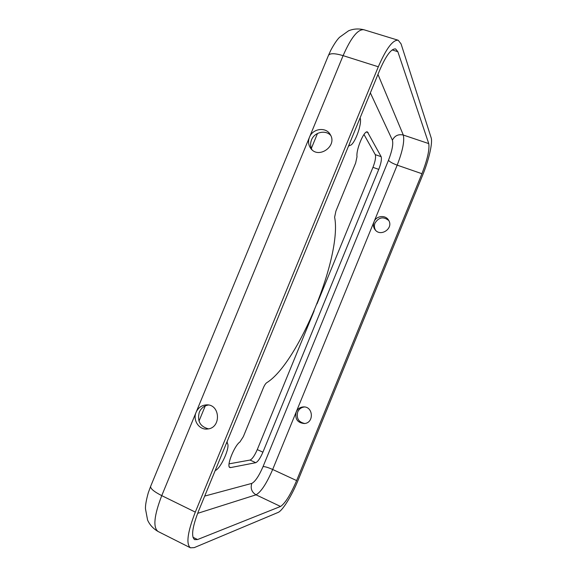 <?xml version="1.0" encoding="UTF-8"?>
<svg xmlns="http://www.w3.org/2000/svg" width="577" height="577" viewBox="0 0 577 577"><rect width="100%" height="100%" fill="white"/><g stroke="black" fill="none" stroke-linecap="round" stroke-linejoin="round"><path stroke-width="0.87" d="M230.641 467.579L229.884 467.514C226.061 466.591 234.276 445.682 239.931 441.96L243.364 436.573L263.372 387.838C264.475 385.256 265.579 383.561 266.675 382.746C298.295 363.431 342.262 255.986 334.624 217.19L335.901 211.124L355.634 163.046L357.012 156.728C355.872 149.789 364.188 130.041 367.434 131.945L381.137 156.67C381.873 159.086 381.08 163.32 378.757 169.386L262.91 452.18C260.277 458.21 257.89 461.715 255.748 462.689L230.641 467.579L229.343 466.973M314.162 310.801L257.277 449.591C254.645 455.606 252.243 459.097 250.065 460.057L229.047 463.85M363.986 134.47L375.266 154.643C376.045 157.067 375.274 161.3 372.958 167.352L316.989 303.913M428.754 143.601C429.677 149.53 427.398 159.569 421.917 173.713L296.621 480.583C290.541 494.749 285.182 503.375 280.537 506.462L197.55 539.545L194.644 539.654C191.009 536.682 192.307 527.162 198.531 511.107L379.702 70.17C386.006 55.58 391.314 48.504 395.606 48.937L397.841 51.692L428.754 143.601L403.309 135.047C404.65 141.069 402.609 151.102 397.192 165.145L421.917 173.713M298.143 480.114C291.976 495.391 282.586 510.746 278.092 512.441L194.24 547.623L190.446 547.811C185.902 544.125 187.525 532.218 195.307 512.109L378.317 66.781C386.222 48.533 392.85 39.683 398.202 40.246L401.058 43.859L431.142 137.752C432.887 142.678 428.747 160.384 422.573 175.329L298.143 480.114M198.993 421.116L205.253 405.927M311.349 148.404L317.501 133.46M304.476 406.965C301.317 407.333 299.059 409.006 297.71 411.985C296.232 418.332 298.576 422.169 304.757 423.496M370.362 92.89L392.396 140.161C393.42 144.12 392.115 150.828 388.487 160.269C389.663 161.805 392.562 163.435 397.192 165.145L374.019 221.784C373.002 224.496 373.269 227.028 374.826 229.372C380.156 237.63 394.033 228.47 388.609 220.234C385.587 214.644 376.226 215.661 374.019 221.784L296.196 411.992C294.768 419.017 297.501 422.869 304.404 423.54C314.306 422.905 313.289 406.273 303.423 406.915C300.054 407.146 297.645 408.833 296.196 411.992L272.676 469.483C266.603 483.512 261.056 491.957 256.029 494.821L280.537 506.462M388.783 220.537C383.431 216.317 378.829 217.161 375 223.068C374.033 225.607 374.228 228.009 375.584 230.281M348.941 145.036L349.763 145.325C354.026 146.147 362.565 123.514 360.106 117.852M349.763 145.325L348.385 146.378M227.143 441.455L227.324 443.338L226.523 442.97M215.192 470.543C220.717 468.863 230.699 446.432 227.324 443.338M208.477 428.855C200.132 426.655 197.067 421.116 199.289 412.23C201.149 408.112 204.186 405.71 208.412 405.025M378.317 66.781L343.106 55.637C334.537 53.113 329.626 53.098 328.385 55.587L150.712 486.173C150.027 488.358 153.706 491.51 161.748 495.636L196.122 412.238C192.487 420.207 199.216 430.233 207.482 429.007C221.51 428.105 220.378 403.922 206.429 404.881C201.669 405.213 198.236 407.665 196.122 412.238L309.467 137.247C307.988 141.156 308.334 144.762 310.52 148.065C317.977 159.714 337.877 146.154 330.246 134.542C325.998 126.644 312.676 128.433 309.467 137.247L343.106 55.637C350.989 37.613 357.928 28.987 363.914 29.752L398.202 40.246M311.969 149.717C310.332 146.616 310.174 143.348 311.508 139.915C314.386 132.155 325.551 129.529 330.729 135.451M368.133 132.609L366.474 132.046M392.396 140.161C394.776 135.638 398.411 133.936 403.309 135.047L377.957 74.404M381.137 156.67L375.266 154.643M388.487 160.269L263.047 466.605C258.95 476.025 255.2 481.622 251.803 483.396C250.288 488.38 251.702 492.188 256.029 494.821L197.63 513.35M192.963 537.252L197.55 539.545M378.757 169.386L372.958 167.352M251.803 483.396L204.698 496.083M190.446 547.811L158.055 531.482C152.855 527.479 154.088 515.528 161.748 495.636L195.307 512.109M263.047 466.605C264.908 466.504 268.117 467.464 272.676 469.483L296.621 480.583M255.748 462.689L250.065 460.057M262.91 452.18L257.277 449.591M392.165 49.932L397.841 51.692M304.065 406.929L303.423 406.915M375.317 229.992L374.826 229.372M207.331 404.895L206.429 404.881M311.205 148.938L310.52 148.065M158.055 531.482C153.194 528.647 149.703 524.839 147.582 520.05L145.476 508.849C145.303 505.416 146.241 500.057 148.289 492.772L150.597 486.461M363.914 29.752C358.526 28.446 353.42 28.792 348.587 30.79L339.629 37.209C337.163 39.553 334.227 43.888 330.816 50.206L328.529 55.241"/></g></svg>
